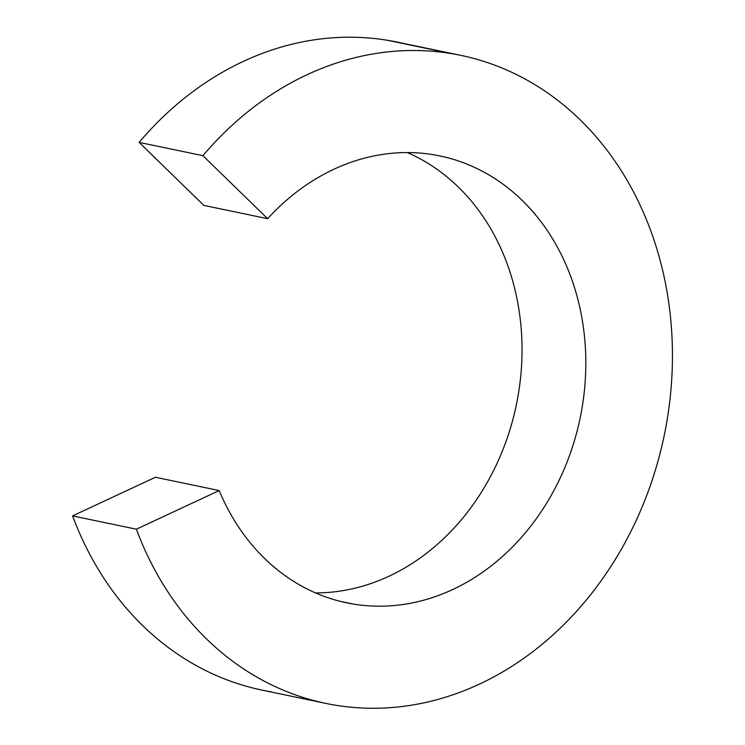 <?xml version="1.0" encoding="UTF-8"?>
<svg xmlns="http://www.w3.org/2000/svg" width="745" height="745" viewBox="0 0 745 745"><rect width="100%" height="100%" fill="white"/><g stroke="black" fill="none" stroke-linecap="round" stroke-linejoin="round"><path stroke-width="1.12" d="M460.857 55.372L397.066 42.074A330.976 276.628 101.8 0 0 387.577 40.305A330.976 276.628 101.8 0 0 139.119 142.379L202.91 155.677L267.641 218.695A228.259 190.776 -78.2 0 1 433.357 154.709A228.259 190.776 -78.2 0 1 581.612 410.486A228.259 190.776 -78.2 0 1 353.316 604.065L340.279 601.345L353.316 604.065A228.259 190.776 -78.2 0 1 219.207 490.555A228.259 190.776 101.8 0 0 346.77 602.845A228.259 190.776 101.8 0 0 353.316 604.065A228.259 190.776 101.8 0 0 580.886 414.406A228.259 190.776 101.8 0 0 439.904 155.929A228.259 190.776 101.8 0 0 433.357 154.709A228.259 190.776 101.8 0 0 267.641 218.695L203.841 205.397L267.641 218.695L202.91 155.677L139.119 142.379L203.841 205.397L139.119 142.379A330.976 276.628 -78.2 0 1 387.577 40.305L451.368 53.603A330.976 276.628 -78.2 0 1 460.857 55.372A330.976 276.628 -78.2 0 1 665.285 430.163A330.976 276.628 -78.2 0 1 335.306 705.17A330.976 276.628 -78.2 0 1 325.816 703.401A330.976 276.628 -78.2 0 1 136.382 529.201L72.582 515.903A330.976 276.628 101.8 0 0 262.017 690.103L325.816 703.401M271.506 691.872A330.976 276.628 -78.2 0 1 72.582 515.903L155.416 477.256L219.207 490.555L155.416 477.256L72.582 515.903L136.382 529.201L219.207 490.555L136.382 529.201A330.976 276.628 101.8 0 0 335.306 705.17A330.976 276.628 101.8 0 0 666.337 424.482A330.976 276.628 101.8 0 0 451.368 53.603L387.577 40.305A330.976 276.628 -78.2 0 1 406.472 44.244M315.554 592.908A228.259 190.776 101.8 0 0 516.313 405.01A228.259 190.776 101.8 0 0 407.319 152.567A228.259 190.776 -78.2 0 1 516.313 405.01A228.259 190.776 -78.2 0 1 315.554 592.908M202.91 155.677A330.976 276.628 -78.2 0 1 451.368 53.603A330.976 276.628 101.8 0 0 202.91 155.677"/></g></svg>
